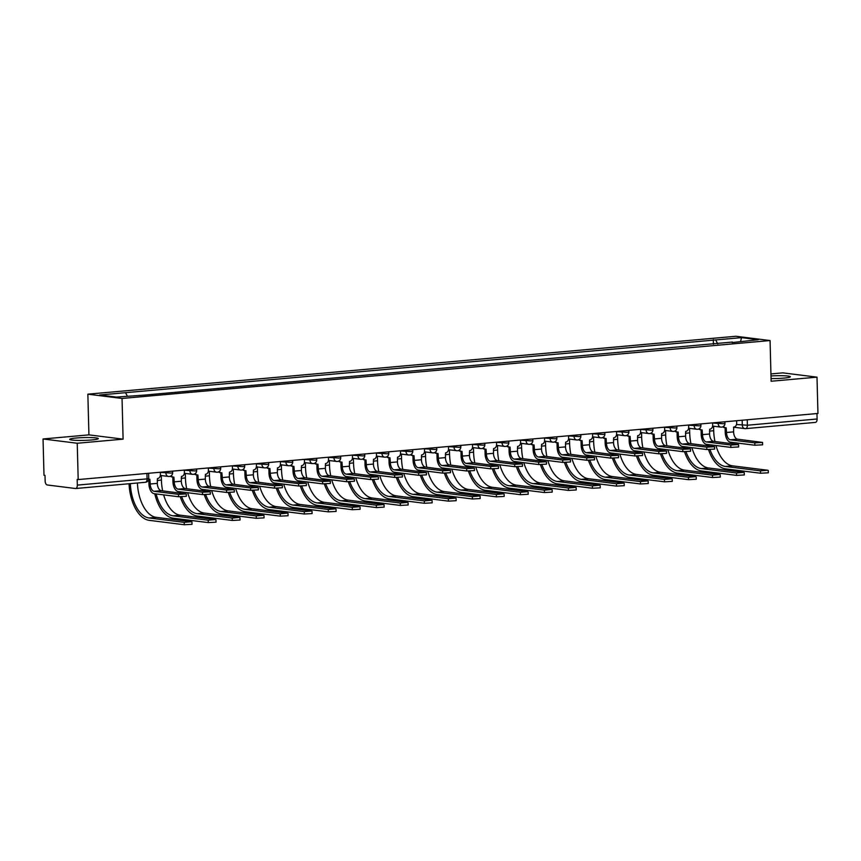 <?xml version="1.0" encoding="UTF-8"?>
<svg xmlns="http://www.w3.org/2000/svg" width="861" height="861" viewBox="0 0 861 861"><rect width="100%" height="100%" fill="white"/><g stroke="black" fill="none" stroke-linecap="round" stroke-linejoin="round"><path stroke-width="1.29" d="M91.772 439.96A14.303 1.399 -1.5 0 0 98.305 438.604A14.303 1.399 -1.5 0 0 90.814 437.571A14.303 1.399 -1.5 0 0 76.231 438.012A14.303 1.399 -1.5 0 0 69.698 439.358A14.303 1.399 -1.5 0 0 77.178 440.391A14.303 1.399 -1.5 0 0 91.772 439.96M771.058 378.582A14.303 1.399 -1.5 0 0 783.822 378.108A14.303 1.399 -1.5 0 0 790.355 376.763A14.303 1.399 -1.5 0 0 770.993 375.956M43.05 438.97L77.232 443.254L78.19 479.577L817.95 413.463L817.003 377.15L771.133 381.24L770.068 340.547L735.875 336.264L87.854 394.177L88.92 434.87L43.05 438.97L43.997 475.283L44.998 475.412L45.149 481.073A3.67 1.98 -95.1 0 0 47.237 484.969L75.434 488.51A3.67 1.98 -95.1 0 0 75.671 488.51A3.67 1.98 -95.1 0 0 77.339 485.109L147.07 478.877L148.738 478.522L148.598 473.281M817.003 377.15L782.81 372.856L770.939 373.922M77.232 443.254L123.101 439.153L122.036 398.46L770.068 340.547M78.19 479.577L77.189 479.448L77.339 485.109M816.96 413.549L817.1 418.995A3.67 1.98 84.9 0 1 815.432 422.396A3.67 1.98 84.9 0 1 815.206 422.396M717.762 343.851L715.663 339.944L741.525 337.63L758.261 339.729L732.108 342.57M715.663 339.944L99.65 394.995L116.396 397.093L144.594 395.081L732.41 342.043M87.854 394.177L122.036 398.46M88.92 434.87L123.101 439.153M713.435 344.239L713.317 339.654M125.512 392.681L127.353 396.114M741.525 337.63L740.654 341.3M762.555 442.436L762.62 444.814L754.86 445.234L754.806 442.866L762.555 442.436L737.511 439.175A6.877 3.702 84.9 0 1 733.594 431.867L733.701 427.099A3.67 3.067 97.1 0 0 736.682 423.171L736.629 420.728M725.102 427.702L725.22 432.33A9.267 4.994 -95.1 0 0 730.494 442.177L754.86 445.234M723.541 426.356A3.67 3.067 97.1 0 0 725.608 427.766L724.316 427.605A3.67 3.067 -82.9 0 1 722.756 426.83M725.608 427.766A3.67 3.067 97.1 0 0 726.167 427.777L726.523 432.491A6.877 3.702 84.9 0 0 730.429 439.81L754.806 442.866M768.26 470.44L768.324 472.807L760.564 473.238L760.5 470.859L767.582 470.224L732.496 465.833A33.019 17.79 84.9 0 1 715.932 445.514M714.953 441.499A33.019 17.79 84.9 0 1 713.704 430.737L713.586 426.206M707.032 444.394A35.398 19.071 -95.1 0 0 707.355 445.707M708.528 449.636A35.398 19.071 -95.1 0 0 725.479 468.836L760.564 473.238M760.5 470.859L725.425 466.468A33.019 17.79 84.9 0 1 709.991 449.636M708.786 445.89A33.019 17.79 84.9 0 1 708.431 444.567M738.544 444.577L738.609 446.956L730.849 447.386L730.785 445.008L738.544 444.577L713.5 441.316A6.877 3.702 84.9 0 1 709.582 434.009L709.69 429.241A3.67 3.067 97.1 0 0 712.671 425.323L712.607 422.869M701.091 429.843L701.209 434.482A9.267 4.994 -95.1 0 0 706.483 444.33L730.849 447.386M699.53 428.498A3.67 3.067 97.1 0 0 701.597 429.908L700.305 429.747A3.67 3.067 -82.9 0 1 698.745 428.972M701.597 429.908A3.67 3.067 97.1 0 0 702.145 429.919L702.501 434.644A6.877 3.702 84.9 0 0 706.418 441.951L730.785 445.008M714.533 446.73L714.598 449.098L706.838 449.528L706.773 447.16L714.533 446.73L689.489 443.469A6.877 3.702 84.9 0 1 685.571 436.15L685.679 431.393A3.67 3.067 97.1 0 0 688.66 427.465L688.596 425.022M677.08 431.985L677.198 436.624A9.267 4.994 -95.1 0 0 682.472 446.472L706.838 449.528M675.519 430.64A3.67 3.067 97.1 0 0 677.585 432.05L676.294 431.888A3.67 3.067 -82.9 0 1 674.723 431.124M677.585 432.05A3.67 3.067 97.1 0 0 678.134 432.061L678.49 436.785A6.877 3.702 84.9 0 0 682.407 444.104L706.773 447.16M744.248 472.581L744.313 474.949L736.553 475.38L736.489 473.012L743.57 472.377L708.485 467.975A33.019 17.79 84.9 0 1 691.921 447.655M690.942 443.652A33.019 17.79 84.9 0 1 689.693 432.879L689.575 428.347M683.021 446.536A35.398 19.071 -95.1 0 0 683.343 447.849M684.517 451.777A35.398 19.071 -95.1 0 0 701.467 470.978L736.553 475.38M736.489 473.012L701.403 468.61A33.019 17.79 84.9 0 1 685.98 451.777M684.775 448.032A33.019 17.79 84.9 0 1 684.42 446.719M720.237 474.723L720.302 477.102L712.542 477.521L712.477 475.154L719.559 474.519L684.473 470.128A33.019 17.79 84.9 0 1 667.91 449.808M666.92 445.794A33.019 17.79 84.9 0 1 665.682 435.02L665.553 430.5M659.009 448.689A35.398 19.071 -95.1 0 0 659.332 450.002M660.505 453.919A35.398 19.071 -95.1 0 0 677.456 473.13L712.542 477.521M712.477 475.154L677.392 470.752A33.019 17.79 84.9 0 1 661.969 453.93M660.764 450.174A33.019 17.79 84.9 0 1 660.409 448.861M690.522 448.872L690.587 451.25L682.827 451.67L682.762 449.302L690.522 448.872L665.478 445.611A6.877 3.702 84.9 0 1 661.56 438.303L661.668 433.535A3.67 3.067 97.1 0 0 664.649 429.607L664.584 427.164M653.068 434.138L653.187 438.776A9.267 4.994 -95.1 0 0 658.461 448.613L682.827 451.67M651.508 432.792A3.67 3.067 97.1 0 0 653.574 434.202L652.283 434.041A3.67 3.067 -82.9 0 1 650.712 433.266M653.574 434.202A3.67 3.067 97.1 0 0 654.123 434.213L654.478 438.938A6.877 3.702 84.9 0 0 658.396 446.246L682.762 449.302M666.511 451.024L666.575 453.392L658.816 453.822L658.751 451.444L666.511 451.024L641.467 447.763A6.877 3.702 84.9 0 1 637.549 440.445L637.657 435.677A3.67 3.067 97.1 0 0 640.638 431.759L640.573 429.316M629.047 436.279L629.176 440.918A9.267 4.994 -95.1 0 0 634.449 450.766L658.816 453.822M627.497 434.934A3.67 3.067 97.1 0 0 629.563 436.344L628.261 436.183A3.67 3.067 -82.9 0 1 626.7 435.408M629.563 436.344A3.67 3.067 97.1 0 0 630.112 436.355L630.467 441.08A6.877 3.702 84.9 0 0 634.385 448.387L658.751 451.444M642.5 453.166L642.564 455.534L634.805 455.964L634.74 453.596L642.5 453.166L617.455 449.905A6.877 3.702 84.9 0 1 613.538 442.597L613.645 437.829A3.67 3.067 97.1 0 0 616.627 433.901L616.562 431.458M605.035 438.432L605.165 443.06A9.267 4.994 -95.1 0 0 610.438 452.908L634.805 455.964M603.486 437.087A3.67 3.067 97.1 0 0 605.552 438.497L604.25 438.335A3.67 3.067 -82.9 0 1 602.689 437.56M605.552 438.497A3.67 3.067 97.1 0 0 606.101 438.507L606.456 443.221A6.877 3.702 84.9 0 0 610.374 450.54L634.74 453.596M696.226 476.876L696.28 479.243L688.531 479.674L688.466 477.295L695.548 476.671L660.462 472.269A33.019 17.79 84.9 0 1 643.899 451.95M642.909 447.946A33.019 17.79 84.9 0 1 641.66 437.173L641.542 432.642M634.987 450.83A35.398 19.071 -95.1 0 0 635.321 452.143M636.494 456.072A35.398 19.071 -95.1 0 0 653.445 475.272L688.531 479.674M688.466 477.295L653.381 472.904A33.019 17.79 84.9 0 1 637.947 456.072M636.742 452.326A33.019 17.79 84.9 0 1 636.397 451.013M672.215 479.017L672.269 481.396L664.509 481.816L664.455 479.448L671.537 478.813L636.451 474.411A33.019 17.79 84.9 0 1 619.888 454.091M618.898 450.088A33.019 17.79 84.9 0 1 617.649 439.314L617.531 434.783M610.976 452.983A35.398 19.071 -95.1 0 0 611.31 454.296M612.483 458.213A35.398 19.071 -95.1 0 0 629.434 477.424L664.509 481.816M664.455 479.448L629.369 475.046A33.019 17.79 84.9 0 1 613.936 458.213M612.731 454.468A33.019 17.79 84.9 0 1 612.386 453.155M648.193 481.17L648.258 483.538L640.498 483.968L640.444 481.59L647.515 480.955L612.44 476.563A33.019 17.79 84.9 0 1 595.877 456.244M594.886 452.229A33.019 17.79 84.9 0 1 593.638 441.467L593.52 436.936M586.965 455.125A35.398 19.071 -95.1 0 0 587.299 456.438M588.461 460.355A35.398 19.071 -95.1 0 0 605.423 479.566L640.498 483.968M640.444 481.59L605.358 477.198A33.019 17.79 84.9 0 1 589.925 460.366M588.72 456.621A33.019 17.79 84.9 0 1 588.375 455.297M618.489 455.308L618.542 457.686L610.793 458.117L610.729 455.738L618.489 455.308L593.444 452.047A6.877 3.702 84.9 0 1 589.527 444.739L589.634 439.971A3.67 3.067 97.1 0 0 592.616 436.053L592.551 433.6M581.024 440.574L581.143 445.212A9.267 4.994 -95.1 0 0 586.427 455.06L610.793 458.117M579.475 439.228A3.67 3.067 97.1 0 0 581.541 440.638L580.239 440.477A3.67 3.067 -82.9 0 1 578.678 439.702M581.541 440.638A3.67 3.067 97.1 0 0 582.09 440.649L582.445 445.374A6.877 3.702 84.9 0 0 586.363 452.682L610.729 455.738M624.182 483.312L624.247 485.679L616.487 486.11L616.422 483.742L623.504 483.107L588.429 478.705A33.019 17.79 84.9 0 1 571.865 458.386M570.875 454.382A33.019 17.79 84.9 0 1 569.627 443.609L569.508 439.078M562.954 457.266A35.398 19.071 -95.1 0 0 563.277 458.579M564.45 462.508A35.398 19.071 -95.1 0 0 581.412 481.708L616.487 486.11M616.422 483.742L581.347 479.34A33.019 17.79 84.9 0 1 565.914 462.508M564.708 458.762A33.019 17.79 84.9 0 1 564.353 457.449M594.477 457.46L594.531 459.828L586.782 460.258L586.718 457.88L594.477 457.46L569.433 454.199A6.877 3.702 84.9 0 1 565.516 446.881L565.623 442.123A3.67 3.067 97.1 0 0 568.604 438.195L568.54 435.752M557.013 442.715L557.132 447.354A9.267 4.994 -95.1 0 0 562.405 457.202L586.782 460.258M555.453 441.37A3.67 3.067 97.1 0 0 557.519 442.78L556.228 442.619A3.67 3.067 -82.9 0 1 554.667 441.854M557.519 442.78A3.67 3.067 97.1 0 0 558.079 442.791L558.434 447.516A6.877 3.702 84.9 0 0 562.351 454.834L586.718 457.88M600.171 485.453L600.235 487.832L592.476 488.252L592.411 485.884L599.493 485.249L564.418 480.847A33.019 17.79 84.9 0 1 547.854 460.538M546.864 456.524A33.019 17.79 84.9 0 1 545.616 445.75L545.497 441.23M538.943 459.419A35.398 19.071 -95.1 0 0 539.266 460.732M540.439 464.649A35.398 19.071 -95.1 0 0 557.401 483.86L592.476 488.252M592.411 485.884L557.336 481.482A33.019 17.79 84.9 0 1 541.903 464.649M540.697 460.904A33.019 17.79 84.9 0 1 540.342 459.591M570.456 459.602L570.52 461.98L562.76 462.4L562.707 460.032L570.456 459.602L545.411 456.341A6.877 3.702 84.9 0 1 541.504 449.033L541.601 444.265A3.67 3.067 97.1 0 0 544.593 440.337L544.529 437.894M533.002 444.868L533.12 449.507A9.267 4.994 -95.1 0 0 538.394 459.344L562.76 462.4M531.441 443.523A3.67 3.067 97.1 0 0 533.508 444.933L532.216 444.771A3.67 3.067 -82.9 0 1 530.656 443.996M533.508 444.933A3.67 3.067 97.1 0 0 534.068 444.943L534.423 449.668A6.877 3.702 84.9 0 0 538.34 456.976L562.707 460.032M576.16 487.606L576.224 489.974L568.464 490.404L568.4 488.026L575.482 487.401L540.407 482.999A33.019 17.79 84.9 0 1 523.843 462.68M522.853 458.665A33.019 17.79 84.9 0 1 521.605 447.903L521.486 443.372M514.932 461.561A35.398 19.071 -95.1 0 0 515.255 462.874M516.428 466.802A35.398 19.071 -95.1 0 0 533.379 486.002L568.464 490.404M568.4 488.026L533.325 483.634A33.019 17.79 84.9 0 1 517.891 466.802M516.686 463.057A33.019 17.79 84.9 0 1 516.331 461.744M546.444 461.754L546.509 464.122L538.749 464.553L538.695 462.174L546.444 461.754L521.4 458.493A6.877 3.702 84.9 0 1 517.483 451.175L517.59 446.407A3.67 3.067 97.1 0 0 520.571 442.489L520.518 440.046M508.991 447.01L509.109 451.648A9.267 4.994 -95.1 0 0 514.383 461.496L538.749 464.553M507.43 445.664A3.67 3.067 97.1 0 0 509.497 447.074L508.205 446.913A3.67 3.067 -82.9 0 1 506.645 446.138M509.497 447.074A3.67 3.067 97.1 0 0 510.056 447.085L510.412 451.81A6.877 3.702 84.9 0 0 514.318 459.117L538.695 462.174M552.149 489.748L552.213 492.126L544.453 492.546L544.389 490.178L551.47 489.543L516.385 485.141A33.019 17.79 84.9 0 1 499.821 464.822M498.842 460.818A33.019 17.79 84.9 0 1 497.593 450.045L497.475 445.514M490.921 463.713A35.398 19.071 -95.1 0 0 491.244 465.026M492.417 468.944A35.398 19.071 -95.1 0 0 509.368 488.155L544.453 492.546M544.389 490.178L509.314 485.776A33.019 17.79 84.9 0 1 493.88 468.944M492.675 465.198A33.019 17.79 84.9 0 1 492.32 463.885M522.433 463.896L522.498 466.264L514.738 466.694L514.674 464.327L522.433 463.896L497.389 460.635A6.877 3.702 84.9 0 1 493.471 453.327L493.579 448.559A3.67 3.067 97.1 0 0 496.56 444.631L496.496 442.188M484.98 449.162L485.098 453.79A9.267 4.994 -95.1 0 0 490.372 463.638L514.738 466.694M483.419 447.806A3.67 3.067 97.1 0 0 485.486 449.227L484.194 449.055A3.67 3.067 -82.9 0 1 482.634 448.29M485.486 449.227A3.67 3.067 97.1 0 0 486.034 449.227L486.39 453.951A6.877 3.702 84.9 0 0 490.307 461.27L514.674 464.327M528.137 491.889L528.202 494.268L520.442 494.698L520.378 492.32L527.459 491.685L492.374 487.294A33.019 17.79 84.9 0 1 475.81 466.974M474.831 462.96A33.019 17.79 84.9 0 1 473.582 452.197L473.464 447.666M466.91 465.855A35.398 19.071 -95.1 0 0 467.232 467.168M468.406 471.085A35.398 19.071 -95.1 0 0 485.356 490.296L520.442 494.698M520.378 492.32L485.292 487.918A33.019 17.79 84.9 0 1 469.869 471.096M468.664 467.351A33.019 17.79 84.9 0 1 468.309 466.027M498.422 466.038L498.487 468.416L490.727 468.836L490.662 466.468L498.422 466.038L473.378 462.777A6.877 3.702 84.9 0 1 469.46 455.469L469.568 450.701A3.67 3.067 97.1 0 0 472.549 446.784L472.485 444.33M460.969 451.304L461.087 455.943A9.267 4.994 -95.1 0 0 466.361 465.79L490.727 468.836M459.408 449.959A3.67 3.067 97.1 0 0 461.474 451.368L460.183 451.207A3.67 3.067 -82.9 0 1 458.612 450.432M461.474 451.368A3.67 3.067 97.1 0 0 462.023 451.379L462.379 456.104A6.877 3.702 84.9 0 0 466.296 463.412L490.662 466.468M504.126 494.042L504.18 496.41L496.431 496.84L496.366 494.472L503.448 493.837L468.362 489.435A33.019 17.79 84.9 0 1 451.799 469.116M450.809 465.112A33.019 17.79 84.9 0 1 449.56 454.339L449.442 449.808M442.898 467.997A35.398 19.071 -95.1 0 0 443.221 469.31M444.394 473.238A35.398 19.071 -95.1 0 0 461.345 492.438L496.431 496.84M496.366 494.472L461.281 490.07A33.019 17.79 84.9 0 1 445.858 473.238M444.653 469.493A33.019 17.79 84.9 0 1 444.298 468.18M474.411 468.19L474.476 470.558L466.716 470.989L466.651 468.61L474.411 468.19L449.367 464.929A6.877 3.702 84.9 0 1 445.449 457.611L445.557 452.854A3.67 3.067 97.1 0 0 448.538 448.925L448.473 446.482M436.957 453.446L437.076 458.084A9.267 4.994 -95.1 0 0 442.35 467.932L466.716 470.989M435.397 452.1A3.67 3.067 97.1 0 0 437.463 453.51L436.172 453.349A3.67 3.067 -82.9 0 1 434.601 452.574M437.463 453.51A3.67 3.067 97.1 0 0 438.012 453.521L438.367 458.246A6.877 3.702 84.9 0 0 442.285 465.564L466.651 468.61M480.115 496.184L480.169 498.562L472.42 498.982L472.355 496.614L479.437 495.979L444.351 491.577A33.019 17.79 84.9 0 1 427.788 471.268M426.798 467.254A33.019 17.79 84.9 0 1 425.549 456.481L425.431 451.96M418.876 470.149A35.398 19.071 -95.1 0 0 419.21 471.462M420.383 475.38A35.398 19.071 -95.1 0 0 437.334 494.591L472.42 498.982M472.355 496.614L437.27 492.212A33.019 17.79 84.9 0 1 421.836 475.38M420.631 471.634A33.019 17.79 84.9 0 1 420.286 470.321M450.4 470.332L450.464 472.711L442.705 473.13L442.64 470.763L450.4 470.332L425.356 467.071A6.877 3.702 84.9 0 1 421.438 459.763L421.546 454.995A3.67 3.067 97.1 0 0 424.527 451.067L424.462 448.624M412.936 455.598L413.065 460.226A9.267 4.994 -95.1 0 0 418.338 470.074L442.705 473.13M411.386 454.253A3.67 3.067 97.1 0 0 413.452 455.663L412.15 455.501A3.67 3.067 -82.9 0 1 410.589 454.726M413.452 455.663A3.67 3.067 97.1 0 0 414.001 455.673L414.356 460.398A6.877 3.702 84.9 0 0 418.274 467.706L442.64 470.763M456.093 498.336L456.158 500.704L448.398 501.134L448.344 498.756L455.426 498.132L420.34 493.73A33.019 17.79 84.9 0 1 403.777 473.41M402.787 469.396A33.019 17.79 84.9 0 1 401.538 458.633L401.42 454.102M394.865 472.291A35.398 19.071 -95.1 0 0 395.199 473.604M396.372 477.532A35.398 19.071 -95.1 0 0 413.323 496.732L448.398 501.134M448.344 498.756L413.258 494.365A33.019 17.79 84.9 0 1 397.825 477.532M396.62 473.787A33.019 17.79 84.9 0 1 396.275 472.463M426.389 472.485L426.453 474.852L418.694 475.283L418.629 472.904L426.389 472.485L401.344 469.223A6.877 3.702 84.9 0 1 397.427 461.905L397.534 457.137A3.67 3.067 97.1 0 0 400.516 453.22L400.451 450.777M388.924 457.74L389.054 462.379A9.267 4.994 -95.1 0 0 394.327 472.226L418.694 475.283M387.375 456.395A3.67 3.067 97.1 0 0 389.441 457.804L388.139 457.643A3.67 3.067 -82.9 0 1 386.578 456.868M389.441 457.804A3.67 3.067 97.1 0 0 389.99 457.815L390.345 462.54A6.877 3.702 84.9 0 0 394.263 469.848L418.629 472.904M432.082 500.478L432.147 502.846L424.387 503.276L424.333 500.908L431.404 500.273L396.329 495.871A33.019 17.79 84.9 0 1 379.766 475.552M378.775 471.548A33.019 17.79 84.9 0 1 377.527 460.775L377.409 456.244M370.854 474.443A35.398 19.071 -95.1 0 0 371.188 475.746M372.35 479.674A35.398 19.071 -95.1 0 0 389.312 498.874L424.387 503.276M424.333 500.908L389.247 496.506A33.019 17.79 84.9 0 1 373.814 479.674M372.609 475.929A33.019 17.79 84.9 0 1 372.253 474.615M402.378 474.626L402.431 476.994L394.682 477.424L394.618 475.057L402.378 474.626L377.333 471.365A6.877 3.702 84.9 0 1 373.416 464.057L373.523 459.29A3.67 3.067 97.1 0 0 376.505 455.361L376.44 452.918M364.913 459.892L365.032 464.52A9.267 4.994 -95.1 0 0 370.316 474.368L394.682 477.424M363.364 458.536A3.67 3.067 97.1 0 0 365.43 459.957L364.128 459.785A3.67 3.067 -82.9 0 1 362.567 459.021M365.43 459.957A3.67 3.067 97.1 0 0 365.979 459.957L366.334 464.682A6.877 3.702 84.9 0 0 370.252 472L394.618 475.057M408.071 502.62L408.136 504.998L400.376 505.429L400.311 503.05L407.393 502.415L372.318 498.024A33.019 17.79 84.9 0 1 355.754 477.704M354.764 473.69A33.019 17.79 84.9 0 1 353.516 462.927L353.397 458.396M346.843 476.585A35.398 19.071 -95.1 0 0 347.166 477.898M348.339 481.816A35.398 19.071 -95.1 0 0 365.301 501.027L400.376 505.429M400.311 503.05L365.236 498.648A33.019 17.79 84.9 0 1 349.803 481.826M348.597 478.081A33.019 17.79 84.9 0 1 348.242 476.757M378.366 476.768L378.42 479.146L370.671 479.566L370.607 477.198L378.366 476.768L353.322 473.507A6.877 3.702 84.9 0 1 349.405 466.199L349.512 461.431A3.67 3.067 97.1 0 0 352.493 457.503L352.429 455.06M340.902 462.034L341.021 466.673A9.267 4.994 -95.1 0 0 346.294 476.52L370.671 479.566M339.342 460.689A3.67 3.067 97.1 0 0 341.408 462.099L340.117 461.937A3.67 3.067 -82.9 0 1 338.556 461.162M341.408 462.099A3.67 3.067 97.1 0 0 341.968 462.109L342.323 466.834A6.877 3.702 84.9 0 0 346.24 474.142L370.607 477.198M384.06 504.772L384.124 507.14L376.365 507.57L376.3 505.192L383.382 504.568L348.307 500.166A33.019 17.79 84.9 0 1 331.743 479.846M330.753 475.842A33.019 17.79 84.9 0 1 329.505 465.069L329.386 460.538M322.832 478.727A35.398 19.071 -95.1 0 0 323.155 480.04M324.328 483.968A35.398 19.071 -95.1 0 0 341.29 503.168L376.365 507.57M376.3 505.192L341.225 500.801A33.019 17.79 84.9 0 1 325.792 483.968M324.586 480.223A33.019 17.79 84.9 0 1 324.231 478.91M354.345 478.92L354.409 481.288L346.649 481.719L346.596 479.34L354.345 478.92L329.3 475.659A6.877 3.702 84.9 0 1 325.393 468.341L325.49 463.584A3.67 3.067 97.1 0 0 328.482 459.656L328.418 457.213M316.891 464.176L317.009 468.815A9.267 4.994 -95.1 0 0 322.283 478.662L346.649 481.719M315.33 462.831A3.67 3.067 97.1 0 0 317.397 464.24L316.105 464.079A3.67 3.067 -82.9 0 1 314.545 463.304M317.397 464.24A3.67 3.067 97.1 0 0 317.957 464.251L318.312 468.976A6.877 3.702 84.9 0 0 322.229 476.294L346.596 479.34M360.049 506.914L360.113 509.292L352.353 509.712L352.289 507.344L359.371 506.709L324.296 502.307A33.019 17.79 84.9 0 1 307.732 481.988M306.742 477.984A33.019 17.79 84.9 0 1 305.494 467.211L305.375 462.68M298.821 480.879A35.398 19.071 -95.1 0 0 299.144 482.192M300.317 486.11A35.398 19.071 -95.1 0 0 317.268 505.321L352.353 509.712M352.289 507.344L317.214 502.942A33.019 17.79 84.9 0 1 301.78 486.11M300.575 482.364A33.019 17.79 84.9 0 1 300.22 481.051M330.333 481.062L330.398 483.441L322.638 483.86L322.584 481.493L330.333 481.062L305.289 477.801A6.877 3.702 84.9 0 1 301.372 470.493L301.479 465.726A3.67 3.067 97.1 0 0 304.46 461.797L304.407 459.354M292.88 466.328L292.998 470.956A9.267 4.994 -95.1 0 0 298.272 480.804L322.638 483.86M291.319 464.983A3.67 3.067 97.1 0 0 293.386 466.393L292.094 466.231A3.67 3.067 -82.9 0 1 290.534 465.457M293.386 466.393A3.67 3.067 97.1 0 0 293.945 466.404L294.301 471.128A6.877 3.702 84.9 0 0 298.207 478.436L322.584 481.493M336.038 509.066L336.102 511.434L328.342 511.864L328.278 509.486L335.36 508.851L300.274 504.46A33.019 17.79 84.9 0 1 283.71 484.14M282.731 480.126A33.019 17.79 84.9 0 1 281.482 469.363L281.364 464.832M274.81 483.021A35.398 19.071 -95.1 0 0 275.133 484.334M276.306 488.262A35.398 19.071 -95.1 0 0 293.257 507.463L328.342 511.864M328.278 509.486L293.203 505.095A33.019 17.79 84.9 0 1 277.769 488.262M276.564 484.517A33.019 17.79 84.9 0 1 276.209 483.193M306.322 483.215L306.387 485.582L298.627 486.013L298.563 483.634L306.322 483.215L281.278 479.954A6.877 3.702 84.9 0 1 277.36 472.635L277.468 467.867A3.67 3.067 97.1 0 0 280.449 463.95L280.385 461.507M268.869 468.47L268.987 473.109A9.267 4.994 -95.1 0 0 274.261 482.956L298.627 486.013M267.308 467.125A3.67 3.067 97.1 0 0 269.375 468.535L268.083 468.373A3.67 3.067 -82.9 0 1 266.523 467.598M269.375 468.535A3.67 3.067 97.1 0 0 269.923 468.545L270.279 473.27A6.877 3.702 84.9 0 0 274.196 480.578L298.563 483.634M312.026 511.208L312.091 513.576L304.331 514.006L304.267 511.638L311.348 511.003L276.263 506.602A33.019 17.79 84.9 0 1 259.699 486.282M258.72 482.278A33.019 17.79 84.9 0 1 257.471 471.505L257.353 466.974M250.799 485.163A35.398 19.071 -95.1 0 0 251.121 486.476M252.295 490.404A35.398 19.071 -95.1 0 0 269.245 509.604L304.331 514.006M304.267 511.638L269.181 507.237A33.019 17.79 84.9 0 1 253.758 490.404M252.553 486.659A33.019 17.79 84.9 0 1 252.198 485.346M282.311 485.356L282.376 487.724L274.616 488.155L274.551 485.787L282.311 485.356L257.267 482.095A6.877 3.702 84.9 0 1 253.349 474.788L253.457 470.02A3.67 3.067 97.1 0 0 256.438 466.092L256.374 463.648M244.858 470.623L244.976 475.25A9.267 4.994 -95.1 0 0 250.25 485.098L274.616 488.155M243.297 469.267A3.67 3.067 97.1 0 0 245.363 470.676L244.072 470.515A3.67 3.067 -82.9 0 1 242.501 469.751M245.363 470.676A3.67 3.067 97.1 0 0 245.912 470.687L246.268 475.412A6.877 3.702 84.9 0 0 250.185 482.73L274.551 485.787M288.015 513.35L288.069 515.728L280.32 516.148L280.255 513.78L287.337 513.145L252.251 508.754A33.019 17.79 84.9 0 1 235.688 488.435M234.698 484.42A33.019 17.79 84.9 0 1 233.449 473.647L233.331 469.127M226.787 487.315A35.398 19.071 -95.1 0 0 227.11 488.628M228.283 492.546A35.398 19.071 -95.1 0 0 245.234 511.757L280.32 516.148M280.255 513.78L245.17 509.378A33.019 17.79 84.9 0 1 229.736 492.557M228.542 488.8A33.019 17.79 84.9 0 1 228.187 487.487M258.3 487.498L258.365 489.877L250.605 490.296L250.54 487.929L258.3 487.498L233.256 484.237A6.877 3.702 84.9 0 1 229.338 476.929L229.446 472.162A3.67 3.067 97.1 0 0 232.427 468.233L232.362 465.79M220.846 472.764L220.965 477.403A9.267 4.994 -95.1 0 0 226.239 487.251L250.605 490.296M219.286 471.419A3.67 3.067 97.1 0 0 221.352 472.829L220.061 472.667A3.67 3.067 -82.9 0 1 218.49 471.893M221.352 472.829A3.67 3.067 97.1 0 0 221.901 472.84L222.256 477.564A6.877 3.702 84.9 0 0 226.174 484.872L250.54 487.929M264.004 515.502L264.058 517.87L256.309 518.3L256.244 515.922L263.326 515.298L228.24 510.896A33.019 17.79 84.9 0 1 211.677 490.576M210.687 486.573A33.019 17.79 84.9 0 1 209.438 475.799L209.32 471.268M202.766 489.457A35.398 19.071 -95.1 0 0 203.099 490.77M204.272 494.698A35.398 19.071 -95.1 0 0 221.223 513.899L256.309 518.3M256.244 515.922L221.159 511.531A33.019 17.79 84.9 0 1 205.725 494.698M204.52 490.953A33.019 17.79 84.9 0 1 204.175 489.64M234.289 489.651L234.353 492.018L226.594 492.449L226.529 490.07L234.289 489.651L209.245 486.39A6.877 3.702 84.9 0 1 205.327 479.071L205.435 474.314A3.67 3.067 97.1 0 0 208.416 470.386L208.351 467.943M196.825 474.906L196.954 479.545A9.267 4.994 -95.1 0 0 202.227 489.392L226.594 492.449M195.275 473.561A3.67 3.067 97.1 0 0 197.341 474.971L196.039 474.809A3.67 3.067 -82.9 0 1 194.478 474.034M197.341 474.971A3.67 3.067 97.1 0 0 197.89 474.981L198.245 479.706A6.877 3.702 84.9 0 0 202.163 487.014L226.529 490.07M239.982 517.644L240.047 520.022L232.287 520.442L232.233 518.074L239.315 517.439L204.229 513.038A33.019 17.79 84.9 0 1 187.666 492.718M186.676 488.714A33.019 17.79 84.9 0 1 185.427 477.941L185.309 473.41M178.754 491.609A35.398 19.071 -95.1 0 0 179.088 492.922M180.261 496.84A35.398 19.071 -95.1 0 0 197.212 516.051L232.287 520.442M232.233 518.074L197.147 513.673A33.019 17.79 84.9 0 1 181.714 496.84M180.509 493.095A33.019 17.79 84.9 0 1 180.164 491.782M210.278 491.792L210.342 494.171L202.583 494.591L202.518 492.223L210.278 491.792L185.233 488.531A6.877 3.702 84.9 0 1 181.316 481.224L181.423 476.456A3.67 3.067 97.1 0 0 184.405 472.528L184.34 470.084M172.813 477.059L172.943 481.686A9.267 4.994 -95.1 0 0 178.216 491.534L202.583 494.591M171.264 475.713A3.67 3.067 97.1 0 0 173.33 477.123L172.028 476.962A3.67 3.067 -82.9 0 1 170.467 476.187M173.33 477.123A3.67 3.067 97.1 0 0 173.879 477.134L174.234 481.848A6.877 3.702 84.9 0 0 178.152 489.166L202.518 492.223M215.971 519.796L216.036 522.164L208.276 522.595L208.222 520.216L215.293 519.581L180.218 515.19A33.019 17.79 84.9 0 1 163.655 494.871M162.664 490.856A33.019 17.79 84.9 0 1 161.416 480.094L161.298 475.563M154.743 493.751A35.398 19.071 -95.1 0 0 173.201 518.193L208.276 522.595M208.222 520.216L173.136 515.825A33.019 17.79 84.9 0 1 156.142 493.923M186.267 493.934L186.32 496.313L178.571 496.743L178.507 494.365L186.267 493.934L161.222 490.673A6.877 3.702 84.9 0 1 157.305 483.365L157.412 478.598A3.67 3.067 97.1 0 0 160.394 474.68L160.329 472.226M148.802 479.2L148.921 483.839A9.267 4.994 -95.1 0 0 154.205 493.687L178.571 496.743M148.705 479.114A3.67 3.067 97.1 0 0 149.319 479.265A3.67 3.067 97.1 0 0 149.868 479.276L150.223 484A6.877 3.702 84.9 0 0 154.141 491.308L178.507 494.365M191.96 521.938L192.025 524.306L184.265 524.736L184.2 522.369L191.282 521.734L156.207 517.332A33.019 17.79 84.9 0 1 137.426 482.989M129.064 483.742A35.398 19.071 -95.1 0 0 149.19 520.335L184.265 524.736M184.2 522.369L149.125 517.967A33.019 17.79 84.9 0 1 130.345 483.624M160.329 472.398L170.984 473.076L172.652 472.732L172.609 471.128M184.34 470.257L194.995 470.935L196.663 470.59L196.631 468.987M208.351 468.115L219.006 468.782L220.685 468.438L220.642 466.845M232.373 465.962L243.017 466.64L244.696 466.296L244.653 464.692M256.384 463.821L267.028 464.499L268.707 464.144L268.664 462.551M280.395 461.679L291.04 462.346L292.718 462.002L292.675 460.409M304.407 459.526L315.051 460.204L316.73 459.86L316.687 458.256M328.418 457.385L339.073 458.052L340.741 457.708L340.698 456.115M352.429 455.232L363.084 455.91L364.752 455.566L364.709 453.962M376.44 453.09L387.095 453.769L388.763 453.413L388.72 451.821M400.451 450.949L411.106 451.616L412.774 451.272L412.742 449.679M424.473 448.796L435.117 449.474L436.796 449.13L436.753 447.526M448.484 446.655L459.128 447.322L460.807 446.977L460.764 445.385M472.495 444.502L483.139 445.18L484.818 444.836L484.775 443.232M496.506 442.36L507.151 443.038L508.829 442.683L508.786 441.09M520.518 440.219L531.162 440.886L532.841 440.541L532.798 438.949M544.529 438.066L555.184 438.744L556.852 438.4L556.809 436.796M568.54 435.924L579.195 436.592L580.863 436.247L580.82 434.654M592.551 433.772L603.206 434.45L604.874 434.105L604.831 432.502M616.562 431.63L627.217 432.308L628.885 431.964L628.853 430.36M640.584 429.488L651.228 430.156L652.907 429.811L652.864 428.218M664.595 427.336L675.239 428.014L676.918 427.669L676.875 426.066M688.606 425.194L699.25 425.861L700.929 425.517L700.886 423.924M712.617 423.042L723.262 423.72L724.94 423.375L724.897 421.772M736.51 424.527L747.37 425.226L817.1 418.995M742.171 420.233L742.3 425.248A3.67 3.067 -82.9 0 0 744.926 428.617A3.67 3.67 0 0 0 745.701 428.627A3.67 1.98 -95.1 0 0 747.37 425.226L747.23 419.781M165.872 471.731L165.915 473.098A3.67 3.067 97.1 0 0 168.53 476.467A3.67 3.067 97.1 0 0 169.079 476.477M189.883 469.589L189.926 470.956A3.67 3.067 97.1 0 0 192.541 474.325A3.67 3.067 97.1 0 0 193.101 474.336M213.894 467.448L213.937 468.815A3.67 3.067 97.1 0 0 216.552 472.172A3.67 3.067 97.1 0 0 217.112 472.183M237.916 465.295L237.948 466.662A3.67 3.067 97.1 0 0 240.574 470.031A3.67 3.067 97.1 0 0 241.123 470.041M261.927 463.153L261.959 464.52A3.67 3.067 97.1 0 0 264.585 467.889A3.67 3.067 97.1 0 0 265.134 467.889M285.938 461.001L285.97 462.368A3.67 3.067 97.1 0 0 288.596 465.736A3.67 3.067 97.1 0 0 289.145 465.747M309.949 458.859L309.982 460.226A3.67 3.067 97.1 0 0 312.608 463.595A3.67 3.067 97.1 0 0 313.156 463.605M333.96 456.717L333.993 458.084A3.67 3.067 97.1 0 0 336.619 461.442A3.67 3.067 97.1 0 0 337.168 461.453M357.972 454.565L358.004 455.932A3.67 3.067 97.1 0 0 360.63 459.3A3.67 3.067 97.1 0 0 361.179 459.311M381.983 452.423L382.026 453.79A3.67 3.067 97.1 0 0 384.641 457.159A3.67 3.067 97.1 0 0 385.19 457.159M405.994 450.281L406.037 451.648A3.67 3.067 97.1 0 0 408.652 455.006A3.67 3.067 97.1 0 0 409.212 455.017M430.005 448.129L430.048 449.496A3.67 3.067 97.1 0 0 432.663 452.864A3.67 3.067 97.1 0 0 433.223 452.875M454.027 445.987L454.059 447.354A3.67 3.067 97.1 0 0 456.685 450.712A3.67 3.067 97.1 0 0 457.234 450.723M478.038 443.835L478.07 445.202A3.67 3.067 97.1 0 0 480.696 448.57A3.67 3.067 97.1 0 0 481.245 448.581M502.049 441.693L502.081 443.06A3.67 3.067 97.1 0 0 504.707 446.428A3.67 3.067 97.1 0 0 505.256 446.439M526.06 439.551L526.093 440.918A3.67 3.067 97.1 0 0 528.719 444.276A3.67 3.067 97.1 0 0 529.267 444.287M550.071 437.399L550.104 438.766A3.67 3.067 97.1 0 0 552.73 442.134A3.67 3.067 97.1 0 0 553.279 442.145M574.083 435.257L574.115 436.624A3.67 3.067 97.1 0 0 576.741 439.982A3.67 3.067 97.1 0 0 577.29 439.993M598.094 433.105L598.137 434.471A3.67 3.067 97.1 0 0 600.752 437.84A3.67 3.067 97.1 0 0 601.301 437.851M622.105 430.963L622.148 432.33A3.67 3.067 97.1 0 0 624.763 435.698A3.67 3.067 97.1 0 0 625.323 435.709M646.116 428.821L646.159 430.188A3.67 3.067 97.1 0 0 648.774 433.546A3.67 3.067 97.1 0 0 649.334 433.557M670.138 426.669L670.17 428.035A3.67 3.067 97.1 0 0 672.796 431.404A3.67 3.067 97.1 0 0 673.345 431.415M694.149 424.527L694.181 425.894A3.67 3.067 97.1 0 0 696.807 429.252A3.67 3.067 97.1 0 0 697.356 429.262M718.16 422.374L718.192 423.741A3.67 3.067 97.1 0 0 720.818 427.11A3.67 3.067 97.1 0 0 721.367 427.121M146.919 473.432L147.07 478.877A3.67 1.98 -95.1 0 1 145.401 482.278A3.67 3.67 0 0 0 148.738 478.522M145.165 482.278A3.67 1.98 -95.1 0 0 145.401 482.278L75.671 488.51M733.475 427.174L744.926 428.617A3.67 3.067 -82.9 0 0 745.475 428.627A3.67 1.98 -95.1 0 0 745.701 428.627L815.432 422.396M733.594 431.867L726.523 432.491M737.511 439.175L730.429 439.81M709.507 431.103L713.704 430.737M725.425 466.468L732.496 465.833M709.582 434.009L702.501 434.644M713.5 441.316L706.418 441.951M685.571 436.15L678.49 436.785M689.489 443.469L682.407 444.104M685.496 433.255L689.693 432.879M701.403 468.61L708.485 467.975M661.485 435.397L665.682 435.02M677.392 470.752L684.473 470.128M661.56 438.303L654.478 438.938M665.478 445.611L658.396 446.246M637.549 440.445L630.467 441.08M641.467 447.763L634.385 448.387M613.538 442.597L606.456 443.221M617.455 449.905L610.374 450.54M637.474 437.549L641.66 437.173M653.381 472.904L660.462 472.269M613.462 439.691L617.649 439.314M629.369 475.046L636.451 474.411M589.451 441.833L593.638 441.467M605.358 477.198L612.44 476.563M589.527 444.739L582.445 445.374M593.444 452.047L586.363 452.682M565.44 443.985L569.627 443.609M581.347 479.34L588.429 478.705M565.516 446.881L558.434 447.516M569.433 454.199L562.351 454.834M541.418 446.127L545.616 445.75M557.336 481.482L564.418 480.847M541.504 449.033L534.423 449.668M545.411 456.341L538.34 456.976M517.407 448.28L521.605 447.903M533.325 483.634L540.407 482.999M517.483 451.175L510.412 451.81M521.4 458.493L514.318 459.117M493.396 450.421L497.593 450.045M509.314 485.776L516.385 485.141M493.471 453.327L486.39 453.951M497.389 460.635L490.307 461.27M469.385 452.563L473.582 452.197M485.292 487.918L492.374 487.294M469.46 455.469L462.379 456.104M473.378 462.777L466.296 463.412M445.374 454.716L449.56 454.339M461.281 490.07L468.362 489.435M445.449 457.611L438.367 458.246M449.367 464.929L442.285 465.564M421.363 456.857L425.549 456.481M437.27 492.212L444.351 491.577M421.438 459.763L414.356 460.398M425.356 467.071L418.274 467.706M397.351 459.01L401.538 458.633M413.258 494.365L420.34 493.73M397.427 461.905L390.345 462.54M401.344 469.223L394.263 469.848M373.34 461.152L377.527 460.775M389.247 496.506L396.329 495.871M373.416 464.057L366.334 464.682M377.333 471.365L370.252 472M349.329 463.293L353.516 462.927M365.236 498.648L372.318 498.024M349.405 466.199L342.323 466.834M353.322 473.507L346.24 474.142M325.307 465.446L329.505 465.069M341.225 500.801L348.307 500.166M325.393 468.341L318.312 468.976M329.3 475.659L322.229 476.294M301.296 467.588L305.494 467.211M317.214 502.942L324.296 502.307M301.372 470.493L294.301 471.128M305.289 477.801L298.207 478.436M277.285 469.74L281.482 469.363M293.203 505.095L300.274 504.46M277.36 472.635L270.279 473.27M281.278 479.954L274.196 480.578M253.274 471.882L257.471 471.505M269.181 507.237L276.263 506.602M253.349 474.788L246.268 475.412M257.267 482.095L250.185 482.73M229.263 474.024L233.449 473.647M245.17 509.378L252.251 508.754M229.338 476.929L222.256 477.564M233.256 484.237L226.174 484.872M205.252 476.176L209.438 475.799M221.159 511.531L228.24 510.896M205.327 479.071L198.245 479.706M209.245 486.39L202.163 487.014M181.24 478.318L185.427 477.941M197.147 513.673L204.229 513.038M181.316 481.224L174.234 481.848M185.233 488.531L178.152 489.166M157.229 480.46L161.416 480.094M173.136 515.825L180.218 515.19M157.305 483.365L150.223 484M161.222 490.673L154.141 491.308M149.125 517.967L156.207 517.332M712.628 426.087L720.818 427.11A3.67 3.67 0 0 0 724.94 423.375M688.617 428.229L696.807 429.252A3.67 3.67 0 0 0 700.929 425.517M664.606 430.382L672.796 431.404A3.67 3.67 0 0 0 676.918 427.669M640.595 432.523L648.774 433.546A3.67 3.67 0 0 0 652.907 429.811M616.584 434.665L624.763 435.698A3.67 3.67 0 0 0 628.885 431.964M592.562 436.818L600.752 437.84A3.67 3.67 0 0 0 604.874 434.105M568.551 438.959L576.741 439.982A3.67 3.67 0 0 0 580.863 436.247M544.539 441.101L552.73 442.134A3.67 3.67 0 0 0 556.852 438.4M520.528 443.254L528.719 444.276A3.67 3.67 0 0 0 532.841 440.541M496.517 445.395L504.707 446.428A3.67 3.67 0 0 0 508.829 442.683M472.506 447.548L480.696 448.57A3.67 3.67 0 0 0 484.818 444.836M448.495 449.69L456.685 450.712A3.67 3.67 0 0 0 460.807 446.977M424.484 451.831L432.663 452.864A3.67 3.67 0 0 0 436.796 449.13M400.473 453.984L408.652 455.006A3.67 3.67 0 0 0 412.774 451.272M376.451 456.126L384.641 457.159A3.67 3.67 0 0 0 388.763 453.413M352.44 458.278L360.63 459.3A3.67 3.67 0 0 0 364.752 455.566M328.428 460.42L336.619 461.442A3.67 3.67 0 0 0 340.741 457.708M304.417 462.561L312.608 463.595A3.67 3.67 0 0 0 316.73 459.86M280.406 464.714L288.596 465.736A3.67 3.67 0 0 0 292.718 462.002M256.395 466.856L264.585 467.889A3.67 3.67 0 0 0 268.707 464.144M232.384 469.008L240.574 470.031A3.67 3.67 0 0 0 244.696 466.296M208.373 471.15L216.552 472.172A3.67 3.67 0 0 0 220.685 468.438M184.351 473.292L192.541 474.325A3.67 3.67 0 0 0 196.663 470.59M160.34 475.444L168.53 476.467A3.67 3.67 0 0 0 172.652 472.732M149.319 479.265L148.695 479.19"/></g></svg>
